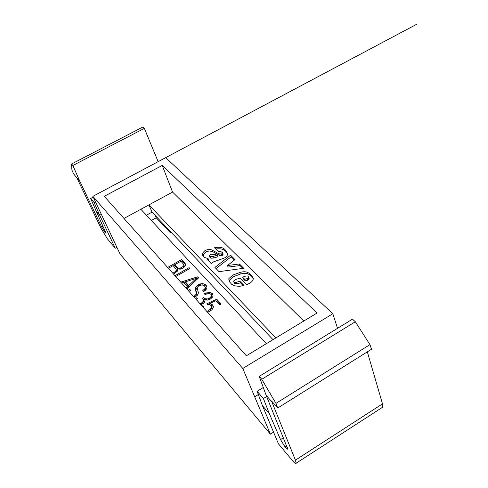 <?xml version="1.0" encoding="UTF-8"?>
<svg xmlns="http://www.w3.org/2000/svg" width="488" height="488" viewBox="0 0 488 488"><rect width="100%" height="100%" fill="white"/><g stroke="black" fill="none" stroke-linecap="round" stroke-linejoin="round"><path stroke-width="0.73" d="M101.315 214.378L99.704 215.245L115.259 248.233L107.317 238.711L100.912 228.128L76.976 178.096L79.91 181.463L72.865 165.499L71.547 164.011L142.868 127.014L144.35 128.374L72.865 165.499M116.894 247.331L115.259 248.233M416.453 24.4L92.866 196.341L120.024 253.943L270.389 434.161L242.786 368.477L92.866 196.341L165.676 157.648L332.828 313.729L242.786 368.477M273.554 432.155L270.389 434.161M258.335 394.536L254.803 396.726M266.131 395.28L287.914 449.387L285.022 446.892L280.539 439.621L269.382 413.787L262.44 405.662L278.441 443.812L292.654 460.849C294.795 463.368 295.978 464.143 296.204 463.173L295.423 460.141L271.846 401.844L266.131 395.28L259.201 376.376L261.763 379.28L355.313 321.757L352.47 319.152L259.201 376.376M106.055 233.313L104.786 232.117L101.553 226.786L79.91 181.463M106.061 233.307L90.622 198.506L93.232 197.121M162.217 165.432L104.273 196.322L246.349 355.789L317.06 313.022L162.217 165.432L172.545 192.071L148.913 204.899L275.909 337.916M123.97 218.435L148.913 204.899L152.049 212.127L273.005 339.666M303.823 321.025L172.545 192.071M203.142 256.212L203.618 254.242L205.174 252.461L206.821 251.509L209.321 250.984L212.628 251.57L219.429 255.352L222.095 255.511L222.754 255.071L222.15 253.522L222.491 252.692L220.399 251.253L218.417 251.686L214.494 247.739C220.637 246.464 224.59 247.782 226.365 251.692L227.445 253.876M226.365 251.692L227.445 254.23C227.353 256.096 225.938 257.518 223.193 258.5L213.665 261.794L211.267 263.618L206.723 258.902L208.004 258.469L205.784 257.853C203.655 257.207 202.563 255.999 202.502 254.23L203.185 252.394L204.923 250.655L205.722 250.185L206.339 251.723M205.722 250.185L208.224 249.484L210.511 249.557L212.018 250.027L212.628 251.57M212.018 250.027L218.825 253.797L221.491 253.955L222.095 255.511M221.491 253.955L222.15 253.522M222.754 255.071L223.065 254.474L222.461 252.918M223.065 254.474L222.717 253.284M215.763 249.02C221.558 248.172 225.291 249.581 226.963 253.248M208.004 258.469L208.626 260.012L207.998 260.226M253.284 278.489L252.839 277.3L253.29 278.923C252.601 281.478 250.374 283.363 246.617 284.583L240.163 278.044L235.57 279.52L233.606 281.106L233.904 282.003L235.985 282.363L236.601 283.949L235.808 284.01L235.198 282.43M233.904 282.003L234.521 283.583L233.667 281.716M234.521 283.583L235.124 283.857L234.514 282.277M235.124 283.857L235.808 284.01M235.985 282.363L236.674 282.247L237.284 283.833L236.601 283.949M236.674 282.247L239.828 281.222L240.438 282.808L237.284 283.833M229.58 281.985L228.823 278.654L229.433 281.686L231.654 284.291L234.728 285.797L239.327 286.401L243.976 285.443L239.828 281.222M243.195 285.62L240.438 282.808M228.817 279.722L229.433 281.301M229.439 280.234L233.337 276.702L240.358 274.091L239.754 272.517L232.727 275.128L233.337 276.702M228.823 278.654L232.727 275.128M252.839 277.3L249.484 273.701C247.379 271.609 244.134 271.212 239.754 272.517M253.302 278.691L250.076 275.281C247.971 273.189 244.732 272.792 240.358 274.091M227.499 265.521L239.425 263.99L243.744 268.278L219.027 271.657L214.921 267.406L230.574 255.212L234.984 259.586L227.499 265.521L228.109 267.089L240.017 265.564L242.871 268.4M230.574 255.212L231.172 256.773L234.441 260.019M239.425 263.99L240.017 265.564M216.044 268.571L231.172 256.773M175.741 276.543L189.905 268.491L189.124 267.644L189.558 268.687M189.124 267.644L174.978 275.683M186.855 289.012L198.585 277.885L197.622 276.842L198.201 278.245M197.622 276.842L180.737 282.149M197.939 278.502L196.579 278.929M185.605 282.375L184.055 282.863M181.542 283.052L183.628 282.387L187.514 286.724L188.014 287.908M187.514 286.724L186.038 288.103M173.508 274.036L177.278 271.273L177.681 269.065L181.408 268.87L184.745 266.686L185.574 264.978L185.318 263.77L181.646 259.555L182.286 261.086L181.353 261.617M181.646 259.555L167.646 267.454M174.844 265.295L173.551 266.021M184.403 262.538L185.05 264.075L182.286 261.086M185.513 264.709L185.05 264.075M189.002 291.428L190.607 290.262L189.777 289.341L190.271 290.506M194.261 297.326L197.146 295.533L198.116 294.111L198.348 292.513L197.207 288.182L197.976 286.523L199.055 285.755L202.099 284.87L204.539 286.005L205.186 287.17L205.1 288.384L202.691 290.756L203.545 291.69L205.661 290.092L206.808 288.426L206.955 286.773L206.07 285.187L204.46 284.071L202.55 283.638L200.434 283.894L198.262 284.809L195.59 287.334L195.377 288.719L196.365 294.014L194.328 296.027L194.779 297.107M194.328 296.027L193.437 296.405M195.688 295.033L196.194 296.24M196.365 294.014L196.957 295.679M196.457 292.873L197.115 294.441L197.018 295.582M196.145 291.488L197.115 294.441M195.737 290.311L196.798 293.056M195.377 288.719L196.389 291.873M195.59 287.334L196.243 288.896L196.03 290.281M196.493 286.078L197.14 287.639L196.243 288.896M198.262 284.809L198.744 285.974M200.434 283.894L200.897 285.022M202.55 283.638L203.167 285.132M204.46 284.071L205.1 285.632L203.526 285.279M206.07 285.187L206.711 286.755L205.1 285.632M206.924 287.133L206.711 286.755M204.258 289.585L204.753 290.781M205.1 288.384L205.637 290.11M205.186 287.17L205.832 288.737L205.747 289.951M189.777 289.341L190.149 290.598M189.649 289.414L188.167 290.488M196.286 299.601L197.5 298.754L196.652 297.802L197.152 298.998M211.432 295.313L211.969 297.784L212.933 296.387L213.067 294.959L212.353 293.63L210.871 292.66L209.023 292.355L204.374 293.8L205.155 294.661L206.955 293.849L209.913 293.703L210.987 294.398L211.316 296.301L209.444 298.199L207.784 298.924L205.009 298.76L203.63 297.54L202.319 298.296L203.465 299.913L203.465 301.09L201.239 303.329L201.715 304.469M201.239 303.329L200.08 303.859M202.721 302.231L203.246 303.487M203.465 301.09L204.118 302.67L203.465 299.913M203.63 297.54L204.277 299.113L203.313 299.669M203.917 297.9L204.277 299.113M205.009 298.76L205.533 300.022M205.247 300.016L204.57 299.473M206.339 299.101L206.735 300.077M207.784 298.924L208.175 299.876M209.444 298.199L209.864 299.229M210.621 297.302L211.09 298.449M211.316 296.301L211.932 297.808M206.808 292.751L207.235 293.794M209.023 292.355L209.553 293.654M210.871 292.66L211.511 294.233L210.462 294.063M212.353 293.63L212.994 295.203L211.511 294.233M200.934 304.817L204.57 302.188L205.076 300.004L207.565 300.108L210.249 299.083L211.969 297.784M196.652 297.802L197.103 299.034M196.597 297.832L195.45 298.662M202.99 307.123L203.697 306.568L202.868 305.64L203.362 306.83M207.705 312.418L211.761 309.917L213.091 308.172L213.384 306.482L212.67 304.957L211.286 303.951L209.657 303.597L215.958 300.663L219.814 304.86L221.18 304.061L216.709 299.205L206.821 303.817L207.528 304.597L209.59 304.658L211.158 305.598L211.688 306.751L211.414 308.032L208.535 310.661L209.016 311.82M208.535 310.661L206.845 311.454M210.334 309.343L210.853 310.594M211.414 308.032L212.042 309.557M211.688 306.751L212.335 308.337L212.091 309.483M216.709 299.205L217.349 300.791L216.452 301.206M209.931 304.25L209.096 304.64M220.649 304.372L217.349 300.791M209.657 303.597L210.261 305.061M211.286 303.951L211.932 305.537L210.541 305.226M212.67 304.957L213.317 306.537L211.932 305.537M202.868 305.64L202.16 306.196M213.396 258.079L217.892 256.761L217.282 255.212L214.348 254.394L210.981 254.297L210.054 254.742L209.273 255.736L210.31 256.657L210.926 258.207L213.396 258.079L212.786 256.529L217.282 255.212M209.889 257.304L210.926 258.207M242.621 277.178L244.732 279.301L245.336 280.887L243.225 278.758L242.621 277.178L245.635 276.092L247.678 275.94L248.581 276.995L248.313 277.684L248.911 279.27L248.898 277.843M245.336 280.887L247.684 280.216L248.911 279.27M189.137 286.846L186.032 283.382L185.379 281.832L196.341 278.361L196.835 279.545M183.647 264.356L183.854 265.393L183.287 266.411L180.109 268.186L178.73 268.278L177.516 267.766L174.625 264.777L180.963 261.196L183.647 264.356L184.488 266.887M177.968 269.12L175.271 266.308L174.625 264.777M168.397 268.296L173.173 265.594L176.125 269.284L176.79 271.804M210.31 256.657L212.786 256.529M210.352 257.939L209.742 256.389M210.041 257.676L209.425 256.127M247.684 280.216L247.087 278.63L248.313 277.684M244.732 279.301L247.087 278.63M196.341 278.361L188.728 285.559L189.228 286.755M188.728 285.559L185.379 281.832M183.854 265.393L184.482 266.893M183.287 266.411L183.738 267.485M181.871 267.442L182.299 268.467M180.109 268.186L180.499 269.114M178.73 268.278L179.151 269.272M177.516 267.766L178.102 269.144M176.388 266.729L177.04 268.26M176.125 269.284L176.748 271.853M176.137 270.419L175.399 271.517L175.881 272.652M175.399 271.517L173.972 272.56L174.423 273.603M173.972 272.56L172.697 273.121M152.049 212.127L146.394 215.208M155.312 215.568L156.239 217.77L151.31 220.472M156.239 217.77L170.349 232.672L171.123 232.239M169.366 230.391L170.349 232.672M266.643 396.543L263.404 398.556L257.139 391.297L262.44 405.662M269.382 413.787L263.404 398.556M263.276 387.502L257.139 391.297M337.525 328.32L332.828 313.729M95.807 210.688L99.704 215.245L94.123 202.563L90.622 198.506M95.447 201.855L94.123 202.563M76.97 178.089L73.56 173.807L71.913 170.044L71.547 164.011M277.696 408.035L371.514 349.231L369.953 344.62L275.958 403.369L277.696 408.035L271.511 400.941L271.846 401.844M275.958 403.369L261.763 379.28M158.13 161.662L144.35 128.374M369.953 344.62L355.313 321.757M381.823 407.736L382.781 407.114L382.5 403.857L295.423 460.141M367.336 351.848L382.5 403.857M140.855 209.273L266.369 343.686M92.866 196.341L139.489 249.874M101.553 226.786L102.925 226.036M104.786 232.117L105.554 231.702M105.414 232.874L105.92 232.599M286.181 448.271L287.377 447.502M285.022 446.892L286.694 445.819M280.539 439.621L283.424 437.779M218.825 253.797L219.429 255.352M249.484 273.701L250.076 275.281M252.101 277.221L251.509 275.635M248.38 279.795L247.782 278.209M203.124 255.773L202.502 254.23M223.089 254.248L222.491 252.692M229.391 280.606L228.774 279.032M249.179 278.581L248.581 276.995M296.192 463.179L382.799 407.102"/></g></svg>
